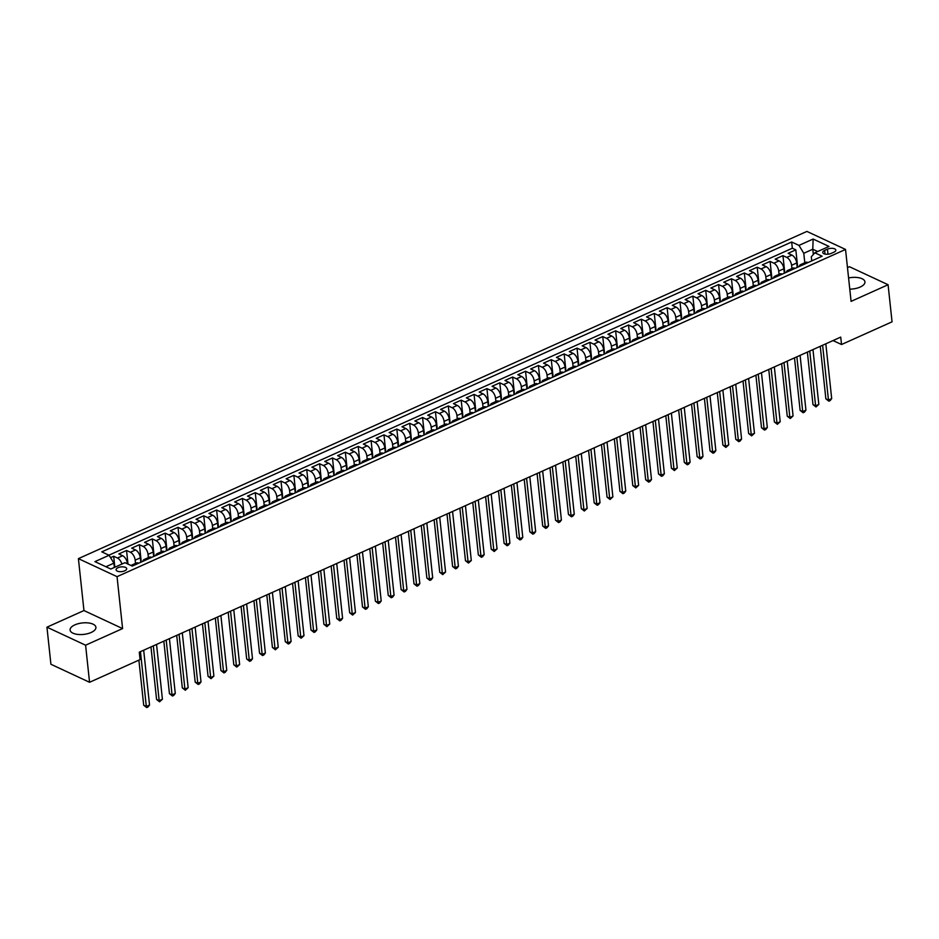 <?xml version="1.0" encoding="UTF-8"?>
<svg xmlns="http://www.w3.org/2000/svg" width="939" height="939" viewBox="0 0 939 939"><rect width="100%" height="100%" fill="white"/><g stroke="black" fill="none" stroke-linecap="round" stroke-linejoin="round"><path stroke-width="1.41" d="M91.153 632.475A12.993 5.763 -6.1 0 0 95.919 627.299A12.993 5.763 -6.1 0 0 88.289 622.933A12.993 5.763 -6.1 0 0 74.862 624.869A12.993 5.763 -6.1 0 0 70.085 630.057A12.993 5.763 -6.1 0 0 77.726 634.412A12.993 5.763 -6.1 0 0 91.153 632.475M849.772 289.142A12.993 5.763 -6.1 0 0 860.183 287.052A12.993 5.763 -6.1 0 0 864.948 281.864A12.993 5.763 -6.1 0 0 848.586 277.956M124.734 570.818A5.329 2.371 -6.1 0 0 126.695 568.694A5.329 2.371 -6.1 0 0 123.561 566.898A5.329 2.371 -6.1 0 0 118.044 567.696A5.329 2.371 -6.1 0 0 116.096 569.82A5.329 2.371 -6.1 0 0 119.23 571.616A5.329 2.371 -6.1 0 0 124.734 570.818M46.95 627.182L85.59 645.199L122.598 628.578L83.958 610.55L46.95 627.182L50.917 664.26L89.557 682.289L140.075 659.601L139.277 652.182L840.734 337.113L841.532 344.519L892.05 321.831L888.083 284.74L849.443 266.723L847.471 267.603M83.958 610.55L78.407 558.635L806.894 231.417L845.534 249.445L117.046 576.663L78.407 558.635M797.199 267.427L796.718 262.979A6.655 3.533 -114.2 0 0 791.917 255.091L788.103 253.319L795.826 249.844L797.681 267.204M791.929 268.542L791.577 265.291A6.655 3.533 -114.2 0 0 786.765 257.415L782.95 255.631L784.804 272.991M782.95 255.631L775.227 259.105L779.041 260.878A6.655 3.533 -114.2 0 1 783.854 268.765L784.323 273.202M771.459 278.989L770.978 274.54A6.655 3.533 -114.2 0 0 766.165 266.664L762.362 264.88L770.086 261.418L771.94 278.766M758.583 284.763L758.113 280.327A6.655 3.533 -114.2 0 0 753.301 272.439L749.486 270.667L757.21 267.192L759.064 284.552M745.719 290.55L745.237 286.102A6.655 3.533 -114.2 0 0 740.425 278.226L736.622 276.442L744.334 272.979L746.2 290.339M732.843 296.325L732.373 291.888A6.655 3.533 -114.2 0 0 727.561 284.001L723.746 282.228L731.469 278.754L733.324 296.114M719.978 302.112L719.497 297.663A6.655 3.533 -114.2 0 0 714.685 289.787L710.87 288.003L718.593 284.54L720.448 301.9M707.102 307.886L706.633 303.45A6.655 3.533 -114.2 0 0 701.82 295.562L698.006 293.79L705.729 290.315L707.583 307.675M694.238 313.673L693.757 309.224A6.655 3.533 -114.2 0 0 688.944 301.349L685.13 299.564L692.853 296.102L694.707 313.462M681.362 319.46L680.892 315.011A6.655 3.533 -114.2 0 0 676.08 307.123L672.265 305.351L679.989 301.877L681.843 319.237M668.486 325.234L668.016 320.798A6.655 3.533 -114.2 0 0 663.204 312.91L659.389 311.126L667.113 307.663L668.967 325.023M655.622 331.021L655.14 326.572A6.655 3.533 -114.2 0 0 650.328 318.685L646.525 316.913L654.248 313.438L656.103 330.798M642.746 336.796L642.276 332.359A6.655 3.533 -114.2 0 0 637.464 324.471L633.649 322.687L641.372 319.225L643.227 336.585M629.881 342.582L629.4 338.134A6.655 3.533 -114.2 0 0 624.588 330.258L620.785 328.474L628.508 325.011L630.362 342.359M617.005 348.357L616.536 343.92A6.655 3.533 -114.2 0 0 611.723 336.033L607.909 334.261L615.632 330.786L617.486 348.146M604.141 354.144L603.66 349.695A6.655 3.533 -114.2 0 0 598.847 341.819L595.033 340.035L602.756 336.573L604.61 353.933M591.265 359.919L590.795 355.482A6.655 3.533 -114.2 0 0 585.983 347.594L582.168 345.822L589.892 342.348L591.746 359.707M578.401 365.705L577.919 361.257A6.655 3.533 -114.2 0 0 573.107 353.381L569.292 351.597L577.016 348.134L578.87 365.494M565.524 371.48L565.055 367.043A6.655 3.533 -114.2 0 0 560.243 359.156L556.428 357.383L564.151 353.909L566.006 371.269M552.648 377.267L552.179 372.818A6.655 3.533 -114.2 0 0 547.367 364.942L543.552 363.158L551.275 359.696L553.13 377.055M539.784 383.053L539.303 378.605A6.655 3.533 -114.2 0 0 534.491 370.717L530.688 368.945L538.411 365.471L540.265 382.83M526.908 388.828L526.439 384.391A6.655 3.533 -114.2 0 0 521.626 376.504L517.812 374.72L525.535 371.257L527.389 388.617M514.044 394.615L513.563 390.166A6.655 3.533 -114.2 0 0 508.75 382.279L504.947 380.506L512.671 377.032L514.525 394.392M501.168 400.39L500.698 395.953A6.655 3.533 -114.2 0 0 495.886 388.065L492.071 386.281L499.794 382.819L501.649 400.178M488.303 406.176L487.822 401.728A6.655 3.533 -114.2 0 0 483.01 393.852L479.207 392.068L486.918 388.593L488.773 405.953M475.427 411.951L474.958 407.514A6.655 3.533 -114.2 0 0 470.146 399.627L466.331 397.854L474.054 394.38L475.909 411.74M462.563 417.738L462.082 413.289A6.655 3.533 -114.2 0 0 457.27 405.413L453.455 403.629L461.178 400.167L463.033 417.515M449.687 423.512L449.218 419.076A6.655 3.533 -114.2 0 0 444.405 411.188L440.591 409.416L448.314 405.941L450.168 423.301M436.811 429.299L436.342 424.851A6.655 3.533 -114.2 0 0 431.529 416.975L427.714 415.191L435.438 411.728L437.292 429.088M423.947 435.074L423.466 430.637A6.655 3.533 -114.2 0 0 418.665 422.75L414.85 420.977L422.573 417.503L424.428 434.863M411.071 440.861L410.601 436.412A6.655 3.533 -114.2 0 0 405.789 428.536L401.974 426.752L409.697 423.289L411.552 440.649M398.206 446.647L397.725 442.199A6.655 3.533 -114.2 0 0 392.913 434.311L389.11 432.539L396.833 429.064L398.688 446.424M385.33 452.422L384.861 447.973A6.655 3.533 -114.2 0 0 380.049 440.098L376.234 438.313L383.957 434.851L385.812 452.211M372.466 458.209L371.985 453.76A6.655 3.533 -114.2 0 0 367.172 445.872L363.37 444.1L371.081 440.626L372.947 457.986M359.59 463.983L359.121 459.547A6.655 3.533 -114.2 0 0 354.308 451.659L350.493 449.875L358.217 446.412L360.071 463.772M346.726 469.77L346.245 465.321A6.655 3.533 -114.2 0 0 341.432 457.434L337.617 455.661L345.341 452.187L347.195 469.547M333.85 475.545L333.38 471.108A6.655 3.533 -114.2 0 0 328.568 463.22L324.753 461.448L332.476 457.974L334.331 475.334M320.985 481.331L320.504 476.883A6.655 3.533 -114.2 0 0 315.692 469.007L311.877 467.223L319.6 463.76L321.455 481.108M308.109 487.106L307.64 482.669A6.655 3.533 -114.2 0 0 302.828 474.782L299.013 473.01L306.736 469.535L308.591 486.895M295.233 492.893L294.764 488.444A6.655 3.533 -114.2 0 0 289.951 480.568L286.137 478.784L293.86 475.322L295.715 492.682M282.369 498.668L281.888 494.231A6.655 3.533 -114.2 0 0 277.075 486.343L273.272 484.571L280.996 481.097L282.85 498.456M269.493 504.454L269.024 500.006A6.655 3.533 -114.2 0 0 264.211 492.13L260.396 490.346L268.12 486.883L269.974 504.243M256.629 510.229L256.147 505.792A6.655 3.533 -114.2 0 0 251.335 497.905L247.532 496.132L255.255 492.658L257.11 510.018M243.753 516.016L243.283 511.567A6.655 3.533 -114.2 0 0 238.471 503.691L234.656 501.907L242.379 498.445L244.234 515.804M230.888 521.802L230.407 517.354A6.655 3.533 -114.2 0 0 225.595 509.466L221.78 507.694L229.503 504.22L231.358 521.579M218.012 527.577L217.543 523.14A6.655 3.533 -114.2 0 0 212.73 515.253L208.916 513.469L216.639 510.006L218.494 527.366M205.148 533.364L204.667 528.915A6.655 3.533 -114.2 0 0 199.854 521.028L196.04 519.255L203.763 515.781L205.618 533.141M192.272 539.139L191.802 534.702A6.655 3.533 -114.2 0 0 186.99 526.814L183.175 525.03L190.899 521.568L192.753 538.927M179.396 544.925L178.926 540.477A6.655 3.533 -114.2 0 0 174.114 532.601L170.299 530.817L178.023 527.342L179.877 544.702M166.532 550.7L166.05 546.263A6.655 3.533 -114.2 0 0 161.238 538.376L157.435 536.603L165.158 533.129L167.013 550.489M153.656 556.487L153.186 552.038A6.655 3.533 -114.2 0 0 148.374 544.162L144.559 542.378L152.282 538.916L154.137 556.275M140.791 562.261L140.31 557.825A6.655 3.533 -114.2 0 0 135.498 549.937L131.695 548.165L139.418 544.69L141.273 562.05M127.469 563.846L127.446 563.6A6.655 3.533 -114.2 0 0 122.633 555.724L118.819 553.94L126.542 550.477L127.997 564.093M827.459 249.14L824.63 250.42A5.165 2.289 -6.1 0 0 822.74 252.474A5.165 2.289 -6.1 0 0 825.768 254.211A5.165 2.289 -6.1 0 0 831.109 253.436L833.938 252.168A5.165 2.289 -6.1 0 0 835.827 250.103A5.165 2.289 -6.1 0 0 832.799 248.377A5.165 2.289 -6.1 0 0 827.459 249.14L827.998 254.211M813.35 254.481L812.787 249.234L803.784 253.284L798.972 245.396L791.659 241.992L101.788 551.862L109.1 555.266L94.933 561.628L110.814 569.034L124.969 562.672L132.282 566.088L822.153 256.218L814.841 252.802L811.296 256.793L811.742 260.889M798.972 245.396L813.127 239.034L828.996 246.441L814.841 252.802M135.509 563.388L135.169 560.137L140.31 557.825M148.385 557.602L148.033 554.35L153.186 552.038M161.25 551.827L160.909 548.576L166.05 546.263M174.126 546.04L173.774 542.789L178.926 540.477M187.002 540.265L186.65 537.014L191.802 534.702M199.866 534.479L199.514 531.228L204.667 528.915M212.742 528.704L212.39 525.453L217.543 523.14M225.606 522.917L225.266 519.666L230.407 517.354M238.483 517.143L238.13 513.879L243.283 511.567M251.347 511.356L251.006 508.105L256.147 505.792M264.223 505.581L263.871 502.318L269.024 500.006M277.087 499.794L276.747 496.543L281.888 494.231M289.963 494.02L289.611 490.757L294.764 488.444M302.839 488.233L302.487 484.982L307.64 482.669M315.704 482.446L315.351 479.195L320.504 476.883M328.58 476.672L328.227 473.42L333.38 471.108M341.444 470.885L341.103 467.634L346.245 465.321M354.32 465.11L353.968 461.859L359.121 459.547M367.184 459.324L366.844 456.072L371.985 453.76M380.06 453.549L379.708 450.286L384.861 447.973M392.925 447.762L392.584 444.511L397.725 442.199M405.801 441.987L405.448 438.724L410.601 436.412M418.665 436.201L418.325 432.949L423.466 430.637M431.541 430.426L431.189 427.163L436.342 424.851M444.417 424.639L444.065 421.388L449.218 419.076M457.281 418.853L456.941 415.601L462.082 413.289M470.157 413.078L469.805 409.827L474.958 407.514M483.022 407.291L482.681 404.04L487.822 401.728M495.898 401.516L495.546 398.265L500.698 395.953M508.762 395.73L508.422 392.479L513.563 390.166M521.638 389.955L521.286 386.704L526.439 384.391M534.502 384.168L534.162 380.917L539.303 378.605M547.378 378.394L547.026 375.131L552.179 372.818M560.254 372.607L559.902 369.356L565.055 367.043M573.119 366.832L572.767 363.569L577.919 361.257M585.995 361.046L585.643 357.794L590.795 355.482M598.859 355.259L598.519 352.008L603.66 349.695M611.735 349.484L611.383 346.233L616.536 343.92M624.599 343.697L624.259 340.446L629.4 338.134M637.475 337.923L637.123 334.671L642.276 332.359M650.34 332.136L649.999 328.885L655.14 326.572M663.216 326.361L662.864 323.11L668.016 320.798M676.092 320.575L675.74 317.323L680.892 315.011M688.956 314.8L688.604 311.537L693.757 309.224M701.832 309.013L701.48 305.762L706.633 303.45M714.696 303.238L714.356 299.975L719.497 297.663M727.572 297.452L727.22 294.2L732.373 291.888M740.437 291.677L740.096 288.414L745.237 286.102M753.313 285.89L752.961 282.639L758.113 280.327M766.177 280.104L765.837 276.852L770.978 274.54M779.053 274.329L778.701 271.078L783.854 268.765M795.826 249.844L792.328 248.213L108.912 555.184M121.917 564.046A6.655 3.533 65.8 0 0 117.481 558.036L113.666 556.252L110.556 557.66M126.542 550.477L130.357 552.249A6.655 3.533 65.8 0 1 135.169 560.137M139.418 544.69L143.221 546.475A6.655 3.533 65.8 0 1 148.033 554.35M152.282 538.916L156.097 540.688A6.655 3.533 65.8 0 1 160.909 548.576M165.158 533.129L168.961 534.913A6.655 3.533 65.8 0 1 173.774 542.789M178.023 527.342L181.837 529.127A6.655 3.533 65.8 0 1 186.65 537.014M190.899 521.568L194.713 523.34A6.655 3.533 65.8 0 1 199.514 531.228M203.763 515.781L207.578 517.565A6.655 3.533 65.8 0 1 212.39 525.453M216.639 510.006L220.454 511.778A6.655 3.533 65.8 0 1 225.266 519.666M229.503 504.22L233.318 506.004A6.655 3.533 65.8 0 1 238.13 513.879M242.379 498.445L246.194 500.217A6.655 3.533 65.8 0 1 251.006 508.105M255.255 492.658L259.058 494.442A6.655 3.533 65.8 0 1 263.871 502.318M268.12 486.883L271.934 488.656A6.655 3.533 65.8 0 1 276.747 496.543M280.996 481.097L284.799 482.881A6.655 3.533 65.8 0 1 289.611 490.757M293.86 475.322L297.675 477.094A6.655 3.533 65.8 0 1 302.487 484.982M306.736 469.535L310.539 471.319A6.655 3.533 65.8 0 1 315.351 479.195M319.6 463.76L323.415 465.533A6.655 3.533 65.8 0 1 328.227 473.42M332.476 457.974L336.291 459.758A6.655 3.533 65.8 0 1 341.103 467.634M345.341 452.187L349.155 453.971A6.655 3.533 65.8 0 1 353.968 461.859M358.217 446.412L362.031 448.185A6.655 3.533 65.8 0 1 366.844 456.072M371.081 440.626L374.896 442.41A6.655 3.533 65.8 0 1 379.708 450.286M383.957 434.851L387.772 436.623A6.655 3.533 65.8 0 1 392.584 444.511M396.833 429.064L400.636 430.848A6.655 3.533 65.8 0 1 405.448 438.724M409.697 423.289L413.512 425.062A6.655 3.533 65.8 0 1 418.325 432.949M422.573 417.503L426.376 419.287A6.655 3.533 65.8 0 1 431.189 427.163M435.438 411.728L439.252 413.5A6.655 3.533 65.8 0 1 444.065 421.388M448.314 405.941L452.129 407.726A6.655 3.533 65.8 0 1 456.941 415.601M461.178 400.167L464.993 401.939A6.655 3.533 65.8 0 1 469.805 409.827M474.054 394.38L477.869 396.164A6.655 3.533 65.8 0 1 482.681 404.04M486.918 388.593L490.733 390.378A6.655 3.533 65.8 0 1 495.546 398.265M499.794 382.819L503.609 384.591A6.655 3.533 65.8 0 1 508.422 392.479M512.671 377.032L516.473 378.816A6.655 3.533 65.8 0 1 521.286 386.704M525.535 371.257L529.35 373.029A6.655 3.533 65.8 0 1 534.162 380.917M538.411 365.471L542.214 367.255A6.655 3.533 65.8 0 1 547.026 375.131M551.275 359.696L555.09 361.468A6.655 3.533 65.8 0 1 559.902 369.356M564.151 353.909L567.966 355.693A6.655 3.533 65.8 0 1 572.767 363.569M577.016 348.134L580.83 349.907A6.655 3.533 65.8 0 1 585.643 357.794M589.892 342.348L593.706 344.132A6.655 3.533 65.8 0 1 598.519 352.008M602.756 336.573L606.571 338.345A6.655 3.533 65.8 0 1 611.383 346.233M615.632 330.786L619.447 332.57A6.655 3.533 65.8 0 1 624.259 340.446M628.508 325.011L632.311 326.784A6.655 3.533 65.8 0 1 637.123 334.671M641.372 319.225L645.187 320.997A6.655 3.533 65.8 0 1 649.999 328.885M654.248 313.438L658.051 315.222A6.655 3.533 65.8 0 1 662.864 323.11M667.113 307.663L670.927 309.436A6.655 3.533 65.8 0 1 675.74 317.323M679.989 301.877L683.803 303.661A6.655 3.533 65.8 0 1 688.604 311.537M692.853 296.102L696.668 297.874A6.655 3.533 65.8 0 1 701.48 305.762M705.729 290.315L709.544 292.099A6.655 3.533 65.8 0 1 714.356 299.975M718.593 284.54L722.408 286.313A6.655 3.533 65.8 0 1 727.22 294.2M731.469 278.754L735.284 280.538A6.655 3.533 65.8 0 1 740.096 288.414M744.334 272.979L748.148 274.751A6.655 3.533 65.8 0 1 752.961 282.639M757.21 267.192L761.024 268.977A6.655 3.533 65.8 0 1 765.837 276.852M770.086 261.418L773.889 263.19A6.655 3.533 65.8 0 1 778.701 271.078M802.822 264.904L802.634 264.81A6.655 3.533 -114.2 0 0 800.544 264.669A6.655 3.533 -114.2 0 0 799.206 266.523M807.963 262.591L807.786 262.497A6.655 3.533 -114.2 0 0 805.697 262.357L800.544 264.669M795.098 268.366L794.91 268.284A6.655 3.533 -114.2 0 0 792.821 268.143L787.668 270.455A6.655 3.533 65.8 0 1 789.769 270.596L789.945 270.678M782.222 274.153L782.046 274.071A6.655 3.533 -114.2 0 0 779.945 273.93L774.804 276.242A6.655 3.533 65.8 0 1 776.893 276.383L777.081 276.465M769.358 279.928L769.17 279.845A6.655 3.533 -114.2 0 0 767.081 279.705L761.928 282.017A6.655 3.533 65.8 0 1 764.029 282.158L764.205 282.24M756.482 285.714L756.306 285.632A6.655 3.533 -114.2 0 0 754.205 285.491L749.064 287.803A6.655 3.533 65.8 0 1 751.153 287.944L751.341 288.027M743.618 291.489L743.43 291.407A6.655 3.533 -114.2 0 0 741.341 291.266L736.188 293.578A6.655 3.533 65.8 0 1 738.289 293.719L738.465 293.801M730.742 297.276L730.565 297.194A6.655 3.533 -114.2 0 0 728.464 297.053L723.323 299.365A6.655 3.533 65.8 0 1 725.413 299.506L725.589 299.588M717.877 303.051L717.689 302.968A6.655 3.533 -114.2 0 0 715.6 302.828L710.447 305.14A6.655 3.533 65.8 0 1 712.548 305.281L712.724 305.363M705.001 308.837L704.825 308.755A6.655 3.533 -114.2 0 0 702.724 308.614L697.583 310.926A6.655 3.533 65.8 0 1 699.672 311.067L699.848 311.149M692.125 314.624L691.949 314.53A6.655 3.533 -114.2 0 0 689.86 314.389L684.707 316.701A6.655 3.533 65.8 0 1 686.796 316.842L686.984 316.936M679.261 320.399L679.085 320.316A6.655 3.533 -114.2 0 0 676.984 320.176L671.831 322.488A6.655 3.533 65.8 0 1 673.932 322.629L674.108 322.711M666.385 326.185L666.209 326.091A6.655 3.533 -114.2 0 0 664.119 325.95L658.967 328.263A6.655 3.533 65.8 0 1 661.056 328.404L661.244 328.497M653.521 331.96L653.333 331.878A6.655 3.533 -114.2 0 0 651.243 331.737L646.091 334.049A6.655 3.533 65.8 0 1 648.192 334.19L648.368 334.272M640.644 337.747L640.468 337.664A6.655 3.533 -114.2 0 0 638.367 337.512L633.226 339.824A6.655 3.533 65.8 0 1 635.316 339.977L635.503 340.059M627.78 343.521L627.592 343.439A6.655 3.533 -114.2 0 0 625.503 343.298L620.35 345.611A6.655 3.533 65.8 0 1 622.451 345.752L622.627 345.834M614.904 349.308L614.728 349.226A6.655 3.533 -114.2 0 0 612.627 349.085L607.486 351.397A6.655 3.533 65.8 0 1 609.575 351.538L609.751 351.62M602.04 355.083L601.852 355.001A6.655 3.533 -114.2 0 0 599.763 354.86L594.61 357.172A6.655 3.533 65.8 0 1 596.711 357.313L596.887 357.395M589.164 360.869L588.988 360.787A6.655 3.533 -114.2 0 0 586.887 360.646L581.746 362.959A6.655 3.533 65.8 0 1 583.835 363.1L584.011 363.182M576.288 366.644L576.112 366.562A6.655 3.533 -114.2 0 0 574.022 366.421L568.87 368.734A6.655 3.533 65.8 0 1 570.959 368.874L571.147 368.957M563.423 372.431L563.247 372.349A6.655 3.533 -114.2 0 0 561.146 372.208L555.994 374.52A6.655 3.533 65.8 0 1 558.095 374.661L558.271 374.743M550.547 378.206L550.371 378.124A6.655 3.533 -114.2 0 0 548.282 377.983L543.129 380.295A6.655 3.533 65.8 0 1 545.219 380.436L545.406 380.518M537.683 383.992L537.495 383.91A6.655 3.533 -114.2 0 0 535.406 383.769L530.253 386.082A6.655 3.533 65.8 0 1 532.354 386.222L532.53 386.305M524.807 389.779L524.631 389.685A6.655 3.533 -114.2 0 0 522.53 389.544L517.389 391.856A6.655 3.533 65.8 0 1 519.478 391.997L519.666 392.091M511.943 395.554L511.755 395.472A6.655 3.533 -114.2 0 0 509.666 395.331L504.513 397.643A6.655 3.533 65.8 0 1 506.614 397.784L506.79 397.866M499.067 401.34L498.891 401.246A6.655 3.533 -114.2 0 0 496.79 401.106L491.649 403.418A6.655 3.533 65.8 0 1 493.738 403.57L493.914 403.653M486.202 407.115L486.015 407.033A6.655 3.533 -114.2 0 0 483.925 406.892L478.773 409.204A6.655 3.533 65.8 0 1 480.874 409.345L481.05 409.427M473.326 412.902L473.15 412.82A6.655 3.533 -114.2 0 0 471.049 412.679L465.908 414.991A6.655 3.533 65.8 0 1 467.998 415.132L468.174 415.214M460.45 418.677L460.274 418.594A6.655 3.533 -114.2 0 0 458.185 418.454L453.032 420.766A6.655 3.533 65.8 0 1 455.133 420.907L455.309 420.989M447.586 424.463L447.41 424.381A6.655 3.533 -114.2 0 0 445.309 424.24L440.156 426.552A6.655 3.533 65.8 0 1 442.257 426.693L442.433 426.776M434.71 430.238L434.534 430.156A6.655 3.533 -114.2 0 0 432.445 430.015L427.292 432.327A6.655 3.533 65.8 0 1 429.381 432.468L429.569 432.55M421.846 436.025L421.658 435.942A6.655 3.533 -114.2 0 0 419.569 435.802L414.416 438.114A6.655 3.533 65.8 0 1 416.517 438.255L416.693 438.337M408.97 441.8L408.794 441.717A6.655 3.533 -114.2 0 0 406.693 441.576L401.552 443.889A6.655 3.533 65.8 0 1 403.641 444.03L403.829 444.112M396.105 447.586L395.918 447.504A6.655 3.533 -114.2 0 0 393.828 447.363L388.676 449.675A6.655 3.533 65.8 0 1 390.777 449.816L390.953 449.898M383.229 453.373L383.053 453.279A6.655 3.533 -114.2 0 0 380.952 453.138L375.811 455.45A6.655 3.533 65.8 0 1 377.901 455.591L378.088 455.685M370.365 459.148L370.177 459.065A6.655 3.533 -114.2 0 0 368.088 458.925L362.935 461.237A6.655 3.533 65.8 0 1 365.036 461.378L365.212 461.46M357.489 464.934L357.313 464.84A6.655 3.533 -114.2 0 0 355.212 464.699L350.071 467.012A6.655 3.533 65.8 0 1 352.16 467.153L352.336 467.246M344.613 470.709L344.437 470.627A6.655 3.533 -114.2 0 0 342.348 470.486L337.195 472.798A6.655 3.533 65.8 0 1 339.296 472.939L339.472 473.021M331.749 476.496L331.573 476.413A6.655 3.533 -114.2 0 0 329.472 476.273L324.331 478.585A6.655 3.533 65.8 0 1 326.42 478.726L326.596 478.808M318.873 482.27L318.697 482.188A6.655 3.533 -114.2 0 0 316.607 482.047L311.455 484.36A6.655 3.533 65.8 0 1 313.544 484.501L313.732 484.583M306.008 488.057L305.832 487.975A6.655 3.533 -114.2 0 0 303.731 487.834L298.579 490.146A6.655 3.533 65.8 0 1 300.68 490.287L300.856 490.369M293.132 493.832L292.956 493.75A6.655 3.533 -114.2 0 0 290.855 493.609L285.714 495.921A6.655 3.533 65.8 0 1 287.803 496.062L287.991 496.144M280.268 499.618L280.08 499.536A6.655 3.533 -114.2 0 0 277.991 499.395L272.838 501.708A6.655 3.533 65.8 0 1 274.939 501.849L275.115 501.931M267.392 505.393L267.216 505.311A6.655 3.533 -114.2 0 0 265.115 505.17L259.974 507.483A6.655 3.533 65.8 0 1 262.063 507.623L262.251 507.706M254.528 511.18L254.34 511.098A6.655 3.533 -114.2 0 0 252.251 510.957L247.098 513.269A6.655 3.533 65.8 0 1 249.199 513.41L249.375 513.492M241.652 516.955L241.476 516.873A6.655 3.533 -114.2 0 0 239.375 516.732L234.234 519.044A6.655 3.533 65.8 0 1 236.323 519.185L236.499 519.279M228.787 522.741L228.6 522.659A6.655 3.533 -114.2 0 0 226.51 522.518L221.358 524.831A6.655 3.533 65.8 0 1 223.459 524.971L223.635 525.054M215.911 528.528L215.735 528.434A6.655 3.533 -114.2 0 0 213.634 528.293L208.493 530.605A6.655 3.533 65.8 0 1 210.582 530.746L210.759 530.84M203.035 534.303L202.859 534.221A6.655 3.533 -114.2 0 0 200.77 534.08L195.617 536.392A6.655 3.533 65.8 0 1 197.706 536.533L197.894 536.615M190.171 540.089L189.995 540.007A6.655 3.533 -114.2 0 0 187.894 539.855L182.741 542.167A6.655 3.533 65.8 0 1 184.842 542.319L185.018 542.402M177.295 545.864L177.119 545.782A6.655 3.533 -114.2 0 0 175.03 545.641L169.877 547.953A6.655 3.533 65.8 0 1 171.966 548.094L172.154 548.176M164.431 551.651L164.243 551.569A6.655 3.533 -114.2 0 0 162.154 551.428L157.001 553.74A6.655 3.533 65.8 0 1 159.102 553.881L159.278 553.963M151.555 557.426L151.379 557.343A6.655 3.533 -114.2 0 0 149.278 557.203L144.137 559.515A6.655 3.533 65.8 0 1 146.226 559.656L146.414 559.738M138.69 563.212L138.502 563.13A6.655 3.533 -114.2 0 0 136.413 562.989L131.26 565.301A6.655 3.533 65.8 0 1 133.361 565.442L133.538 565.524M804.793 262.767L803.784 253.284M85.59 645.199L89.557 682.289M122.598 628.578L117.046 576.663M845.534 249.445L851.086 301.372L888.083 284.74M833.046 340.564L841.532 344.519M817.693 251.523L812.787 249.234L813.127 239.034M114.37 567.438L113.901 563.154L105.907 566.745M792.328 248.213L791.659 241.992M113.666 556.252L114.84 567.226M786.33 272.298A6.655 3.533 65.8 0 1 787.668 270.455M773.466 278.085A6.655 3.533 65.8 0 1 774.804 276.242M760.59 283.86A6.655 3.533 65.8 0 1 761.928 282.017M747.726 289.646A6.655 3.533 65.8 0 1 749.064 287.803M734.85 295.433A6.655 3.533 65.8 0 1 736.188 293.578M721.985 301.208A6.655 3.533 65.8 0 1 723.323 299.365M709.109 306.994A6.655 3.533 65.8 0 1 710.447 305.14M696.245 312.769A6.655 3.533 65.8 0 1 697.583 310.926M683.369 318.556A6.655 3.533 65.8 0 1 684.707 316.701M670.505 324.331A6.655 3.533 65.8 0 1 671.831 322.488M657.629 330.117A6.655 3.533 65.8 0 1 658.967 328.263M644.753 335.892A6.655 3.533 65.8 0 1 646.091 334.049M631.888 341.679A6.655 3.533 65.8 0 1 633.226 339.824M619.012 347.453A6.655 3.533 65.8 0 1 620.35 345.611M606.148 353.24A6.655 3.533 65.8 0 1 607.486 351.397M593.272 359.027A6.655 3.533 65.8 0 1 594.61 357.172M580.408 364.802A6.655 3.533 65.8 0 1 581.746 362.959M567.532 370.588A6.655 3.533 65.8 0 1 568.87 368.734M554.667 376.363A6.655 3.533 65.8 0 1 555.994 374.52M541.791 382.15A6.655 3.533 65.8 0 1 543.129 380.295M528.915 387.924A6.655 3.533 65.8 0 1 530.253 386.082M516.051 393.711A6.655 3.533 65.8 0 1 517.389 391.856M503.175 399.486A6.655 3.533 65.8 0 1 504.513 397.643M490.311 405.272A6.655 3.533 65.8 0 1 491.649 403.418M477.435 411.047A6.655 3.533 65.8 0 1 478.773 409.204M464.57 416.834A6.655 3.533 65.8 0 1 465.908 414.991M451.694 422.62A6.655 3.533 65.8 0 1 453.032 420.766M438.83 428.395A6.655 3.533 65.8 0 1 440.156 426.552M425.954 434.182A6.655 3.533 65.8 0 1 427.292 432.327M413.078 439.957A6.655 3.533 65.8 0 1 414.416 438.114M400.214 445.743A6.655 3.533 65.8 0 1 401.552 443.889M387.338 451.518A6.655 3.533 65.8 0 1 388.676 449.675M374.473 457.305A6.655 3.533 65.8 0 1 375.811 455.45M361.597 463.08A6.655 3.533 65.8 0 1 362.935 461.237M348.733 468.866A6.655 3.533 65.8 0 1 350.071 467.012M335.857 474.641A6.655 3.533 65.8 0 1 337.195 472.798M322.993 480.428A6.655 3.533 65.8 0 1 324.331 478.585M310.116 486.202A6.655 3.533 65.8 0 1 311.455 484.36M297.252 491.989A6.655 3.533 65.8 0 1 298.579 490.146M284.376 497.776A6.655 3.533 65.8 0 1 285.714 495.921M271.5 503.55A6.655 3.533 65.8 0 1 272.838 501.708M258.636 509.337A6.655 3.533 65.8 0 1 259.974 507.483M245.76 515.112A6.655 3.533 65.8 0 1 247.098 513.269M232.895 520.899A6.655 3.533 65.8 0 1 234.234 519.044M220.019 526.673A6.655 3.533 65.8 0 1 221.358 524.831M207.155 532.46A6.655 3.533 65.8 0 1 208.493 530.605M194.279 538.235A6.655 3.533 65.8 0 1 195.617 536.392M181.415 544.021A6.655 3.533 65.8 0 1 182.741 542.167M168.539 549.796A6.655 3.533 65.8 0 1 169.877 547.953M155.663 555.583A6.655 3.533 65.8 0 1 157.001 553.74M142.798 561.369A6.655 3.533 65.8 0 1 144.137 559.515M109.1 555.266L113.901 563.154M820.24 346.315L825.862 398.829L828.468 400.049L822.611 345.247M831.684 398.606L830.146 400.601L828.855 401.176L828.468 400.049L831.684 398.606L825.827 343.803M828.855 401.176L825.862 398.829M807.376 352.09L812.986 404.615L815.604 405.836L809.747 351.033M818.82 404.392L815.991 406.963L815.604 405.836L818.82 404.392L812.963 349.59M815.991 406.963L812.986 404.615M794.5 357.876L800.122 410.39L802.728 411.611L796.871 356.808M805.944 410.167L804.406 412.162L803.115 412.737L802.728 411.611L805.944 410.167L800.087 355.365M803.115 412.737L800.122 410.39M781.635 363.651L787.246 416.177L789.852 417.397L783.995 362.595M793.079 415.954L790.251 418.524L789.852 417.397L793.079 415.954L787.222 361.151M790.251 418.524L787.246 416.177M768.759 369.438L774.37 421.963L776.987 423.172L771.13 368.37M780.203 421.728L777.375 424.311L776.987 423.172L780.203 421.728L774.346 366.926M777.375 424.311L774.37 421.963M755.895 375.224L761.506 427.738L764.111 428.959L758.254 374.156M767.327 427.515L765.79 429.51L764.499 430.085L764.111 428.959L767.327 427.515L761.482 372.713M764.499 430.085L761.506 427.738M743.019 380.999L748.629 433.525L751.247 434.734L745.39 379.931M754.463 433.29L751.634 435.872L751.247 434.734L754.463 433.29L748.606 378.487M751.634 435.872L748.629 433.525M730.155 386.786L735.765 439.299L738.371 440.52L732.514 385.718M741.587 439.076L740.049 441.072L738.758 441.647L738.371 440.52L741.587 439.076L735.73 384.274M738.758 441.647L735.765 439.299M717.279 392.561L722.889 445.086L725.507 446.307L719.65 391.504M728.723 444.851L725.894 447.434L725.507 446.307L728.723 444.851L722.866 390.049M725.894 447.434L722.889 445.086M704.403 398.347L710.025 450.861L712.631 452.082L706.774 397.279M715.847 450.638L714.309 452.633L713.018 453.208L712.631 452.082L715.847 450.638L709.99 395.835M713.018 453.208L710.025 450.861M691.538 404.122L697.149 456.647L699.766 457.868L693.909 403.066M702.982 456.413L701.433 458.42L700.154 458.995L699.766 457.868L702.982 456.413L697.125 401.61M700.154 458.995L697.149 456.647M678.662 409.909L684.285 462.422L686.89 463.643L681.033 408.841M690.106 462.199L688.569 464.195L687.278 464.77L686.89 463.643L690.106 462.199L684.249 407.397M687.278 464.77L684.285 462.422M665.798 415.684L671.408 468.209L674.014 469.43L668.169 414.627M677.242 467.986L674.413 470.556L674.014 469.43L677.242 467.986L671.385 413.183M674.413 470.556L671.408 468.209M652.922 421.47L658.532 473.984L661.15 475.204L655.293 420.402M664.366 473.761L662.828 475.756L661.537 476.331L661.15 475.204L664.366 473.761L658.509 418.958M661.537 476.331L658.532 473.984M640.058 427.245L645.668 479.77L648.274 480.991L642.417 426.189M651.502 479.547L649.952 481.543L648.661 482.118L648.274 480.991L651.502 479.547L645.645 424.745M648.661 482.118L645.668 479.77M627.182 433.032L632.792 485.557L635.41 486.766L629.553 431.963M638.626 485.322L635.797 487.904L635.41 486.766L638.626 485.322L632.769 430.52M635.797 487.904L632.792 485.557M614.317 438.806L619.928 491.332L622.534 492.552L616.677 437.75M625.75 491.109L624.212 493.104L622.921 493.679L622.534 492.552L625.75 491.109L619.893 436.306M622.921 493.679L619.928 491.332M601.441 444.593L607.052 497.118L609.669 498.327L603.812 443.525M612.885 496.884L610.057 499.466L609.669 498.327L612.885 496.884L607.028 442.081M610.057 499.466L607.052 497.118M588.577 450.38L594.187 502.893L596.793 504.114L590.936 449.312M600.009 502.67L598.472 504.666L597.181 505.241L596.793 504.114L600.009 502.67L594.152 447.868M597.181 505.241L594.187 502.893M575.701 456.154L581.311 508.68L583.929 509.889L578.072 455.098M587.145 508.445L584.316 511.027L583.929 509.889L587.145 508.445L581.288 453.643M584.316 511.027L581.311 508.68M562.825 461.941L568.447 514.455L571.053 515.675L565.196 460.873M574.269 514.232L572.731 516.227L571.44 516.802L571.053 515.675L574.269 514.232L568.412 459.429M571.44 516.802L568.447 514.455M549.961 467.716L555.571 520.241L558.189 521.462L552.332 466.66M561.405 520.006L559.855 522.014L558.576 522.589L558.189 521.462L561.405 520.006L555.548 465.204M558.576 522.589L555.571 520.241M537.085 473.502L542.707 526.016L545.313 527.237L539.456 472.434M548.529 525.793L546.991 527.788L545.7 528.364L545.313 527.237L548.529 525.793L542.672 470.991M545.7 528.364L542.707 526.016M524.22 479.277L529.831 531.803L532.436 533.023L526.579 478.221M535.664 531.58L534.115 533.575L532.824 534.15L532.436 533.023L535.664 531.58L529.807 476.777M532.824 534.15L529.831 531.803M511.344 485.064L516.955 537.577L519.572 538.798L513.715 483.996M522.788 537.354L521.251 539.35L519.96 539.925L519.572 538.798L522.788 537.354L516.931 482.552M519.96 539.925L516.955 537.577M498.48 490.839L504.09 543.364L506.696 544.585L500.839 489.782M509.912 543.141L508.375 545.136L507.083 545.712L506.696 544.585L509.912 543.141L504.055 488.339M507.083 545.712L504.09 543.364M485.604 496.625L491.214 549.151L493.832 550.36L487.975 495.557M497.048 548.916L494.219 551.498L493.832 550.36L497.048 548.916L491.191 494.114M494.219 551.498L491.214 549.151M472.74 502.4L478.35 554.926L480.956 556.146L475.099 501.344M484.172 554.703L482.634 556.698L481.343 557.273L480.956 556.146L484.172 554.703L478.315 499.9M481.343 557.273L478.35 554.926M459.864 508.187L465.474 560.712L468.092 561.921L462.234 507.119M471.308 560.477L468.479 563.06L468.092 561.921L471.308 560.477L465.451 505.675M468.479 563.06L465.474 560.712M446.987 513.973L452.61 566.487L455.215 567.708L449.358 512.905M458.432 566.264L456.894 568.259L455.603 568.834L455.215 567.708L458.432 566.264L452.575 511.462M455.603 568.834L452.61 566.487M434.123 519.748L439.734 572.274L442.351 573.483L436.494 518.68M445.567 572.039L442.738 574.621L442.351 573.483L445.567 572.039L439.71 517.236M442.738 574.621L439.734 572.274M421.247 525.535L426.869 578.048L429.475 579.269L423.618 524.467M432.691 577.825L431.154 579.821L429.862 580.396L429.475 579.269L432.691 577.825L426.834 523.023M429.862 580.396L426.869 578.048M408.383 531.31L413.993 583.835L416.599 585.056L410.742 530.253M419.827 583.6L418.278 585.607L416.998 586.182L416.599 585.056L419.827 583.6L413.97 528.798M416.998 586.182L413.993 583.835M395.507 537.096L401.117 589.61L403.735 590.831L397.878 536.028M406.951 589.387L405.413 591.382L404.122 591.957L403.735 590.831L406.951 589.387L401.094 534.584M404.122 591.957L401.117 589.61M382.643 542.871L388.253 595.396L390.859 596.617L385.002 541.815M394.075 595.162L392.537 597.169L391.246 597.744L390.859 596.617L394.075 595.162L388.23 540.371M391.246 597.744L388.253 595.396M369.766 548.658L375.377 601.171L377.994 602.392L372.137 547.59M381.211 600.948L379.673 602.944L378.382 603.519L377.994 602.392L381.211 600.948L375.354 546.146M378.382 603.519L375.377 601.171M356.902 554.433L362.513 606.958L365.118 608.179L359.261 553.376M368.334 606.735L366.797 608.73L365.506 609.305L365.118 608.179L368.334 606.735L362.477 551.932M365.506 609.305L362.513 606.958M344.026 560.219L349.637 612.733L352.254 613.953L346.397 559.151M355.47 612.51L352.641 615.08L352.254 613.953L355.47 612.51L349.613 557.707M352.641 615.08L349.637 612.733M331.15 565.994L336.772 618.519L339.378 619.74L333.521 564.938M342.594 618.296L341.057 620.292L339.765 620.867L339.378 619.74L342.594 618.296L336.737 563.494M339.765 620.867L336.772 618.519M318.286 571.781L323.896 624.306L326.514 625.515L320.657 570.712M329.73 624.071L326.901 626.653L326.514 625.515L329.73 624.071L323.873 569.269M326.901 626.653L323.896 624.306M305.41 577.555L311.032 630.081L313.638 631.301L307.781 576.499M316.854 629.858L315.316 631.853L314.025 632.428L313.638 631.301L316.854 629.858L310.997 575.055M314.025 632.428L311.032 630.081M292.545 583.342L298.156 635.867L300.762 637.076L294.905 582.274M303.99 635.633L301.161 638.215L300.762 637.076L303.99 635.633L298.132 580.83M301.161 638.215L298.156 635.867M279.669 589.129L285.28 641.642L287.897 642.863L282.04 588.06M291.113 641.419L289.576 643.415L288.285 643.99L287.897 642.863L291.113 641.419L285.256 586.617M288.285 643.99L285.28 641.642M266.805 594.903L272.416 647.429L275.021 648.649L269.164 593.847M278.249 647.194L275.409 649.776L275.021 648.649L278.249 647.194L272.392 592.392M275.409 649.776L272.416 647.429M253.929 600.69L259.54 653.204L262.157 654.424L256.3 599.622M265.373 652.981L263.836 654.976L262.544 655.551L262.157 654.424L265.373 652.981L259.516 598.178M262.544 655.551L259.54 653.204M241.065 606.465L246.675 658.99L249.281 660.211L243.424 605.409M252.497 658.755L250.959 660.763L249.668 661.338L249.281 660.211L252.497 658.755L246.64 603.953M249.668 661.338L246.675 658.99M228.189 612.251L233.799 664.765L236.417 665.986L230.56 611.183M239.633 664.542L236.804 667.113L236.417 665.986L239.633 664.542L233.776 609.74M236.804 667.113L233.799 664.765M215.324 618.026L220.935 670.552L223.541 671.772L217.684 616.97M226.757 670.329L225.219 672.324L223.928 672.899L223.541 671.772L226.757 670.329L220.9 615.526M223.928 672.899L220.935 670.552M202.448 623.813L208.059 676.326L210.676 677.547L204.819 622.745M213.892 676.103L211.064 678.674L210.676 677.547L213.892 676.103L208.035 621.301M211.064 678.674L208.059 676.326M189.572 629.588L195.195 682.113L197.8 683.334L191.943 628.531M201.016 681.89L199.479 683.885L198.188 684.461L197.8 683.334L201.016 681.89L195.159 627.088M198.188 684.461L195.195 682.113M176.708 635.374L182.319 687.9L184.924 689.109L179.079 634.306M188.152 687.665L185.323 690.247L184.924 689.109L188.152 687.665L182.295 632.863M185.323 690.247L182.319 687.9M163.832 641.149L169.443 693.675L172.06 694.895L166.203 640.093M175.276 693.452L173.738 695.447L172.447 696.022L172.06 694.895L175.276 693.452L169.419 638.649M172.447 696.022L169.443 693.675M150.968 646.936L156.578 699.461L159.184 700.67L153.327 645.868M162.412 699.226L159.571 701.809L159.184 700.67L162.412 699.226L156.555 644.424M159.571 701.809L156.578 699.461M138.89 660.14L143.702 705.236L146.32 706.457L140.463 651.654M149.536 705.013L147.998 707.008L146.707 707.583L146.32 706.457L149.536 705.013L143.679 650.211M146.707 707.583L143.702 705.236M791.577 265.291L796.718 262.979M786.765 257.415L791.917 255.091M117.481 558.036L122.633 555.724M130.357 552.249L135.498 549.937M143.221 546.475L148.374 544.162M156.097 540.688L161.238 538.376M168.961 534.913L174.114 532.601M181.837 529.127L186.99 526.814M194.713 523.34L199.854 521.028M207.578 517.565L212.73 515.253M220.454 511.778L225.595 509.466M233.318 506.004L238.471 503.691M246.194 500.217L251.335 497.905M259.058 494.442L264.211 492.13M271.934 488.656L277.075 486.343M284.799 482.881L289.951 480.568M297.675 477.094L302.828 474.782M310.539 471.319L315.692 469.007M323.415 465.533L328.568 463.22M336.291 459.758L341.432 457.434M349.155 453.971L354.308 451.659M362.031 448.185L367.172 445.872M374.896 442.41L380.049 440.098M387.772 436.623L392.913 434.311M400.636 430.848L405.789 428.536M413.512 425.062L418.665 422.75M426.376 419.287L431.529 416.975M439.252 413.5L444.405 411.188M452.129 407.726L457.27 405.413M464.993 401.939L470.146 399.627M477.869 396.164L483.01 393.852M490.733 390.378L495.886 388.065M503.609 384.591L508.75 382.279M516.473 378.816L521.626 376.504M529.35 373.029L534.491 370.717M542.214 367.255L547.367 364.942M555.09 361.468L560.243 359.156M567.966 355.693L573.107 353.381M580.83 349.907L585.983 347.594M593.706 344.132L598.847 341.819M606.571 338.345L611.723 336.033M619.447 332.57L624.588 330.258M632.311 326.784L637.464 324.471M645.187 320.997L650.328 318.685M658.051 315.222L663.204 312.91M670.927 309.436L676.08 307.123M683.803 303.661L688.944 301.349M696.668 297.874L701.82 295.562M709.544 292.099L714.685 289.787M722.408 286.313L727.561 284.001M735.284 280.538L740.425 278.226M748.148 274.751L753.301 272.439M761.024 268.977L766.165 266.664M773.889 263.19L779.041 260.878M802.634 264.81L807.786 262.497M789.769 270.596L794.91 268.284M776.893 276.383L782.046 274.071M764.029 282.158L769.17 279.845M751.153 287.944L756.306 285.632M738.289 293.719L743.43 291.407M725.413 299.506L730.565 297.194M712.548 305.281L717.689 302.968M699.672 311.067L704.825 308.755M686.796 316.842L691.949 314.53M673.932 322.629L679.085 320.316M661.056 328.404L666.209 326.091M648.192 334.19L653.333 331.878M635.316 339.977L640.468 337.664M622.451 345.752L627.592 343.439M609.575 351.538L614.728 349.226M596.711 357.313L601.852 355.001M583.835 363.1L588.988 360.787M570.959 368.874L576.112 366.562M558.095 374.661L563.247 372.349M545.219 380.436L550.371 378.124M532.354 386.222L537.495 383.91M519.478 391.997L524.631 389.685M506.614 397.784L511.755 395.472M493.738 403.57L498.891 401.246M480.874 409.345L486.015 407.033M467.998 415.132L473.15 412.82M455.133 420.907L460.274 418.594M442.257 426.693L447.41 424.381M429.381 432.468L434.534 430.156M416.517 438.255L421.658 435.942M403.641 444.03L408.794 441.717M390.777 449.816L395.918 447.504M377.901 455.591L383.053 453.279M365.036 461.378L370.177 459.065M352.16 467.153L357.313 464.84M339.296 472.939L344.437 470.627M326.42 478.726L331.573 476.413M313.544 484.501L318.697 482.188M300.68 490.287L305.832 487.975M287.803 496.062L292.956 493.75M274.939 501.849L280.08 499.536M262.063 507.623L267.216 505.311M249.199 513.41L254.34 511.098M236.323 519.185L241.476 516.873M223.459 524.971L228.6 522.659M210.582 530.746L215.735 528.434M197.706 536.533L202.859 534.221M184.842 542.319L189.995 540.007M171.966 548.094L177.119 545.782M159.102 553.881L164.243 551.569M146.226 559.656L151.379 557.343M133.361 565.442L138.502 563.13M825.017 254.082L824.63 250.42"/></g></svg>
